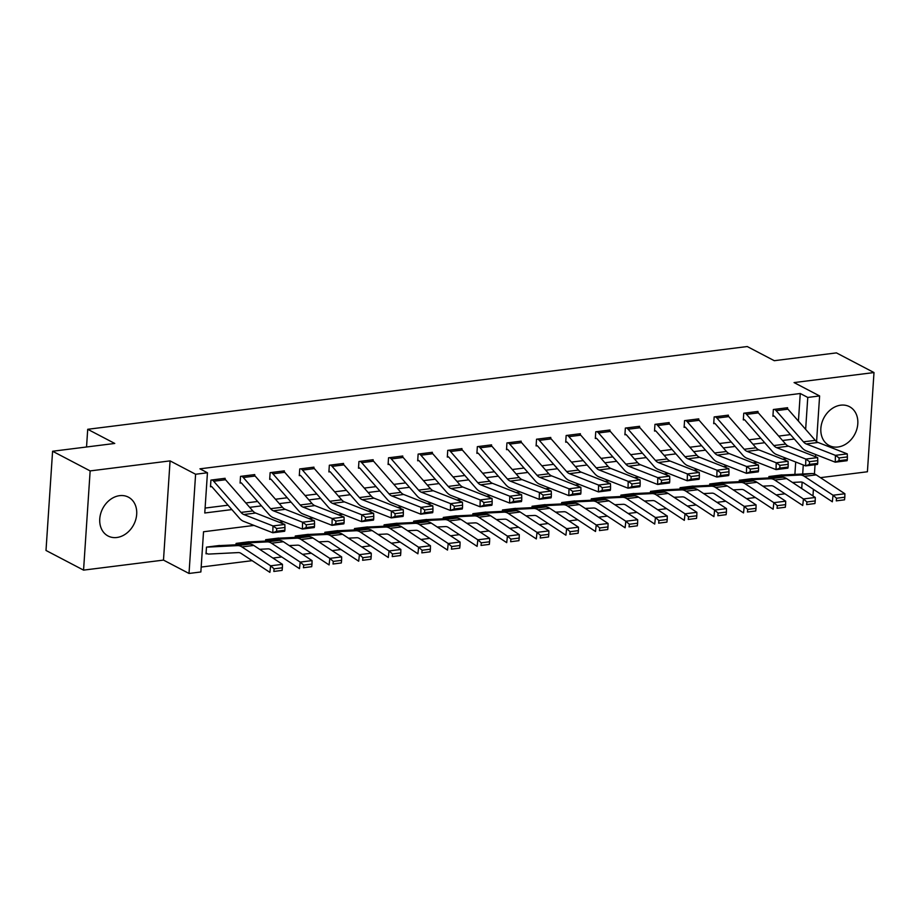 <?xml version="1.0" encoding="UTF-8"?>
<svg xmlns="http://www.w3.org/2000/svg" width="920" height="920" viewBox="0 0 920 920"><rect width="100%" height="100%" fill="white"/><g stroke="black" fill="none" stroke-linecap="round" stroke-linejoin="round"><path stroke-width="1.38" d="M116.84 537.498A21.919 17.48 117.6 0 0 135.757 519.57A21.919 17.48 117.6 0 0 128.398 497.156A21.919 17.48 117.6 0 0 119.611 495.661A21.919 17.48 117.6 0 0 100.694 513.59A21.919 17.48 117.6 0 0 108.065 536.003A21.919 17.48 117.6 0 0 116.84 537.498M837.936 447.005A21.919 17.48 117.6 0 0 856.865 429.088A21.919 17.48 117.6 0 0 849.494 406.674A21.919 17.48 117.6 0 0 840.719 405.179A21.919 17.48 117.6 0 0 821.79 423.108A21.919 17.48 117.6 0 0 829.161 445.51A21.919 17.48 117.6 0 0 837.936 447.005M254.035 525.423L203.527 531.76L200.859 571.976L189.014 573.459L195.603 474.248L207.448 472.765L204.769 512.992L231.874 509.588M163.484 560.096L170.073 460.885L90.148 470.913L52.589 451.248L46 550.459L83.559 570.124L163.484 560.096L189.014 573.459M820.444 477.652L867.41 471.764L874 372.554L794.075 382.582L819.616 395.945L816.581 441.6M813.406 489.325L813.027 495.155L811.981 495.293M201.181 567.065L252.137 560.671M272.93 558.06L281.738 556.957M302.53 554.346L311.339 553.242M332.131 550.631L340.952 549.528M361.732 546.917L370.553 545.813M391.345 543.202L400.154 542.098M420.946 539.488L429.755 538.384M450.547 535.773L459.356 534.669M480.148 532.059L488.957 530.955M509.749 528.344L518.558 527.24M539.35 524.63L548.159 523.526M568.951 520.915L577.76 519.811M598.552 517.201L607.361 516.097M628.153 513.486L636.962 512.382M657.754 509.772L666.563 508.668M687.355 506.057L696.164 504.953M716.956 502.343L725.765 501.239M746.557 498.628L755.377 497.524M776.158 494.914L784.978 493.81M90.148 470.913L83.559 570.124M52.589 451.248L114.758 443.451L87.71 429.295L747.247 346.541L774.283 360.697L836.441 352.889L874 372.554M794.27 483.632L794.362 482.333M794.891 474.398L795.708 462.012M783.104 474.984L768.913 476.537L768.821 477.928M753.503 478.699L739.312 480.251L739.22 481.643M723.902 482.413L709.711 483.966L709.619 485.357M694.301 486.128L680.11 487.68L680.018 489.072M664.7 489.842L650.509 491.395L650.417 492.786M635.099 493.557L620.908 495.109L620.816 496.501M605.498 497.272L591.295 498.824L591.203 500.216M575.897 500.986L561.694 502.538L561.602 503.93M546.296 504.7L532.093 506.253L532.001 507.644M516.695 508.415L502.492 509.967L502.4 511.359M487.082 512.129L472.891 513.682L472.799 515.073M457.481 515.844L443.291 517.408L443.198 518.788M427.88 519.558L413.69 521.122L413.597 522.502M398.279 523.273L384.088 524.837L383.997 526.228M368.678 526.987L354.487 528.551L354.395 529.943M339.077 530.702L324.886 532.266L324.794 533.658M309.476 534.416L295.285 535.981L295.193 537.372M279.875 538.131L265.684 539.695L265.592 541.087M250.274 541.846L236.083 543.409L235.992 544.801M220.673 545.56L206.482 547.124L206.034 553.817L207.218 553.679A9.832 5.186 -97.2 0 0 208.863 554.07L238.326 552.587A14.053 7.417 82.8 0 1 241.212 553.472L269.893 572.355L270.606 565.811L241.925 546.928A21.079 11.12 -97.2 0 0 237.59 545.606L208.127 547.078A2.806 1.483 82.8 0 1 207.655 546.974L219.5 545.479A2.806 1.483 82.8 0 0 219.972 545.594L249.435 544.122A21.079 11.12 -97.2 0 1 253.77 545.445L282.452 564.328L282.394 567.778L274.102 568.824L273.815 571.435L282.106 570.4L282.394 567.778M798.422 421.118L800.262 393.507L199.939 468.832L207.448 472.765M205.102 508.07L228.033 505.195M245.847 502.952L257.635 501.48M275.448 499.238L287.236 497.766M305.049 495.523L316.836 494.051M334.661 491.809L346.438 490.337M364.262 488.094L376.038 486.622M393.863 484.38L405.651 482.908M423.464 480.666L435.252 479.193M453.065 476.951L464.853 475.479M482.666 473.236L494.454 471.764M512.267 469.522L524.055 468.05M541.868 465.808L553.656 464.335M571.469 462.093L583.257 460.621M601.07 458.378L612.858 456.906M630.671 454.664L642.459 453.192M660.272 450.949L672.06 449.477M689.873 447.235L701.661 445.763M719.486 443.52L731.262 442.048M749.087 439.806L760.863 438.334M778.688 436.091L790.464 434.619M787.508 408.687L787.577 407.721L773.363 409.503L772.915 416.208L774.099 416.058L772.972 415.472M757.907 412.401L757.976 411.435L743.762 413.218L743.314 419.922L744.498 419.773L743.371 419.186M728.306 416.116L728.364 415.15L714.161 416.933L713.713 423.637L714.897 423.487L713.77 422.901M698.706 419.83L698.763 418.864L684.56 420.647L684.112 427.351L685.296 427.202L684.158 426.615M669.105 423.545L669.162 422.579L654.959 424.361L654.511 431.066L655.695 430.916L654.557 430.33M639.504 427.259L639.561 426.293L625.358 428.076L624.91 434.78L626.094 434.631L624.956 434.044M609.903 430.974L609.96 430.008L595.757 431.791L595.309 438.495L596.494 438.345L595.355 437.759M580.301 434.688L580.359 433.722L566.156 435.505L565.708 442.209L566.892 442.06L565.754 441.473M550.689 438.403L550.758 437.437L536.544 439.219L536.107 445.924L537.291 445.774L536.153 445.188M521.088 442.117L521.157 441.151L506.943 442.934L506.506 449.638L507.69 449.489L506.552 448.902M491.487 445.832L491.556 444.866L477.342 446.648L476.905 453.353L478.089 453.203L476.951 452.617M461.886 449.546L461.955 448.58L447.741 450.374L447.304 457.067L448.488 456.918L447.35 456.331M432.285 453.261L432.354 452.295L418.14 454.089L417.691 460.782L418.876 460.632L417.749 460.046M402.684 456.975L402.753 456.009L388.539 457.803L388.091 464.496L389.275 464.347L388.148 463.76M373.083 460.69L373.152 459.724L358.938 461.518L358.49 468.211L359.674 468.061L358.547 467.475M343.482 464.404L343.551 463.438L329.337 465.232L328.888 471.925L330.073 471.787L328.946 471.19M313.881 468.119L313.938 467.153L299.736 468.947L299.287 475.64L300.472 475.502L299.334 474.904M284.28 471.834L284.337 470.867L270.135 472.661L269.686 479.354L270.871 479.216L269.733 478.618M254.679 475.548L254.736 474.582L240.534 476.376L240.085 483.069L241.27 482.931L240.131 482.333M225.078 479.262L225.136 478.296L210.933 480.091L210.484 486.784L211.669 486.645L210.53 486.047M87.71 429.295L86.537 446.993M170.073 460.885L195.603 474.248M800.262 393.507L807.771 397.44L819.616 395.945M786.864 458.562L782.448 459.114M757.263 462.277L752.847 462.829M727.662 465.991L723.246 466.543M698.061 469.706L693.645 470.258M668.46 473.421L664.044 473.972M638.859 477.135L634.443 477.687M609.247 480.849L604.842 481.401M579.646 484.564L575.241 485.116M550.045 488.278L545.64 488.83M520.444 491.993L516.039 492.545M490.843 495.707L486.438 496.259M461.242 499.422L456.826 499.974M431.641 503.136L427.225 503.688M402.04 506.851L397.624 507.403M372.439 510.565L368.023 511.117M342.838 514.28L338.422 514.832M313.237 517.995L308.821 518.547M283.636 521.709L279.22 522.261M801.722 488.531L802.136 482.183M802.688 474.007L803.286 464.979M815.718 454.549L815.568 456.768M815.039 464.715L814.43 473.961M805.644 429.364L807.771 397.44M249.699 507.345L261.476 505.873M279.3 503.631L291.077 502.159M308.901 499.916L320.689 498.444M338.502 496.202L350.29 494.73M368.103 492.487L379.891 491.015M397.704 488.773L409.492 487.301M427.305 485.058L439.093 483.586M456.906 481.344L468.694 479.872M486.507 477.629L498.295 476.157M516.108 473.915L527.896 472.443M545.709 470.2L557.497 468.728M575.31 466.486L587.098 465.014M604.911 462.772L616.699 461.299M634.524 459.057L646.3 457.585M664.125 455.342L675.901 453.87M693.726 451.628L705.513 450.156M723.327 447.913L735.115 446.441M752.928 444.199L764.716 442.727M782.529 440.484L794.317 439.012M787.968 409.17L776.135 410.653A9.832 5.186 82.8 0 0 774.548 409.365L786.393 407.87A9.832 5.186 82.8 0 1 787.968 409.17L815.269 440.358A14.053 7.417 -97.2 0 0 818.075 442.462L847.251 453.87L835.418 455.354L839.097 457.953L839.029 460.678L847.32 459.643L847.389 456.906L839.097 457.953M847.32 459.643L847.078 460.701L835.245 462.185L806.058 450.777A21.079 11.12 82.8 0 1 801.849 447.614L774.559 416.438A2.806 1.483 -97.2 0 0 774.099 416.058M839.029 460.678L835.245 462.185L835.418 455.354L806.231 443.946A14.053 7.417 -97.2 0 1 803.424 441.841L776.135 410.653M847.389 456.906L847.251 453.87M792.453 482.436L800.756 482.011A14.053 7.417 82.8 0 1 803.643 482.897L832.335 501.779L833.048 495.236L804.356 476.353A21.079 11.12 -97.2 0 0 800.032 475.03L770.569 476.502A2.806 1.483 82.8 0 1 770.097 476.399L781.942 474.904A2.806 1.483 82.8 0 0 782.402 475.019L811.865 473.547A21.079 11.12 -97.2 0 1 816.201 474.869L844.882 493.752L844.824 497.202L836.533 498.249L836.257 500.859L844.537 499.824L844.824 497.202M844.537 499.824L836.257 500.859M836.533 498.249L833.048 495.236L844.882 493.752M758.367 412.884L746.534 414.368A9.832 5.186 82.8 0 0 744.947 413.08L756.792 411.585A9.832 5.186 82.8 0 1 758.367 412.884L785.668 444.072A14.053 7.417 -97.2 0 0 788.474 446.177L817.65 457.585L805.817 459.068L809.496 461.667L809.428 464.393L817.719 463.358L817.788 460.621L809.496 461.667M817.719 463.358L817.477 464.416L805.644 465.899L776.457 454.491A21.079 11.12 82.8 0 1 772.248 451.329L744.958 420.152A2.806 1.483 -97.2 0 0 744.498 419.773M809.428 464.393L805.644 465.899L805.817 459.068L776.63 447.66A14.053 7.417 -97.2 0 1 773.823 445.556L746.534 414.368M817.788 460.621L817.65 457.585M728.766 416.599L716.933 418.082A9.832 5.186 82.8 0 0 715.346 416.794L727.191 415.299A9.832 5.186 82.8 0 1 728.766 416.599L756.067 447.787A14.053 7.417 -97.2 0 0 758.873 449.891L788.049 461.299L776.216 462.783L779.895 465.382L779.827 468.107L788.118 467.072L788.187 464.335L779.895 465.382M788.118 467.072L787.876 468.13L776.043 469.614L746.856 458.206A21.079 11.12 82.8 0 1 742.647 455.043L715.357 423.867A2.806 1.483 -97.2 0 0 714.897 423.487M779.827 468.107L776.043 469.614L776.216 462.783L747.029 451.375A14.053 7.417 -97.2 0 1 744.222 449.27L716.933 418.082M788.187 464.335L788.049 461.299M699.165 420.313L687.32 421.797A9.832 5.186 82.8 0 0 685.745 420.509L697.578 419.014A9.832 5.186 82.8 0 1 699.165 420.313L726.466 451.501A14.053 7.417 -97.2 0 0 729.261 453.606L758.448 465.014L746.603 466.497L750.294 469.096L750.225 471.822L758.517 470.787L758.586 468.05L750.294 469.096M758.517 470.787L758.275 471.845L746.431 473.328L717.255 461.921A21.079 11.12 82.8 0 1 713.046 458.758L685.745 427.581A2.806 1.483 -97.2 0 0 685.296 427.202M750.225 471.822L746.431 473.328L746.603 466.497L717.428 455.089A14.053 7.417 -97.2 0 1 714.621 452.985L687.32 421.797M758.586 468.05L758.448 465.014M762.852 486.151L771.155 485.725A14.053 7.417 82.8 0 1 774.042 486.611L802.734 505.494L803.447 498.95L774.755 480.067A21.079 11.12 -97.2 0 0 770.431 478.745L740.968 480.217A2.806 1.483 82.8 0 1 740.496 480.113L752.33 478.618A2.806 1.483 82.8 0 0 752.801 478.733L782.264 477.261A21.079 11.12 -97.2 0 1 786.6 478.584L815.281 497.467L815.223 500.917L806.932 501.963L806.656 504.574L814.936 503.539L815.223 500.917M814.936 503.539L806.656 504.574M806.932 501.963L803.447 498.95L815.281 497.467M733.251 489.865L741.554 489.44A14.053 7.417 82.8 0 1 744.441 490.325L773.122 509.208L773.846 502.665L745.154 483.782A21.079 11.12 -97.2 0 0 740.83 482.459L711.367 483.931A2.806 1.483 82.8 0 1 710.895 483.828L722.729 482.333A2.806 1.483 82.8 0 0 723.2 482.448L752.663 480.976A21.079 11.12 -97.2 0 1 756.999 482.298L785.68 501.181L785.622 504.631L777.331 505.678L777.043 508.288L785.335 507.253L785.622 504.631M785.335 507.253L777.043 508.288M777.331 505.678L773.846 502.665L785.68 501.181M703.65 493.58L711.953 493.154A14.053 7.417 82.8 0 1 714.84 494.04L743.521 512.923L744.245 506.379L715.553 487.496A21.079 11.12 -97.2 0 0 711.229 486.174L681.755 487.646A2.806 1.483 82.8 0 1 681.294 487.542L693.128 486.047A2.806 1.483 82.8 0 0 693.599 486.162L723.062 484.69A21.079 11.12 -97.2 0 1 727.398 486.013L756.079 504.896L756.021 508.346L747.73 509.392L747.442 512.003L755.734 510.968L756.021 508.346M755.734 510.968L747.442 512.003M747.73 509.392L744.245 506.379L756.079 504.896M669.564 424.028L657.719 425.511A9.832 5.186 82.8 0 0 656.144 424.223L667.977 422.728A9.832 5.186 82.8 0 1 669.564 424.028L696.854 455.216A14.053 7.417 -97.2 0 0 699.66 457.32L728.847 468.728L717.002 470.212L720.693 472.811L720.624 475.536L728.916 474.501L728.985 471.764L720.693 472.811M728.916 474.501L728.674 475.559L716.829 477.043L687.654 465.635A21.079 11.12 82.8 0 1 683.445 462.472L656.144 431.296A2.806 1.483 -97.2 0 0 655.695 430.916M720.624 475.536L716.829 477.043L717.002 470.212L687.827 458.804A14.053 7.417 -97.2 0 1 685.02 456.699L657.719 425.511M728.985 471.764L728.847 468.728M674.038 497.294L682.352 496.869A14.053 7.417 82.8 0 1 685.239 497.754L713.92 516.637L714.633 510.094L685.952 491.211A21.079 11.12 -97.2 0 0 681.616 489.888L652.154 491.36A2.806 1.483 82.8 0 1 651.693 491.257L663.527 489.762A2.806 1.483 82.8 0 0 663.998 489.877L693.461 488.405A21.079 11.12 -97.2 0 1 697.797 489.727L726.478 508.61L726.42 512.06L718.129 513.107L717.841 515.717L726.133 514.683L726.42 512.06M726.133 514.683L717.841 515.717M718.129 513.107L714.633 510.094L726.478 508.61M639.963 427.742L628.119 429.226A9.832 5.186 82.8 0 0 626.543 427.938L638.376 426.443A9.832 5.186 82.8 0 1 639.963 427.742L667.253 458.93A14.053 7.417 -97.2 0 0 670.059 461.035L699.246 472.443L687.401 473.926L691.092 476.525L691.023 479.251L699.315 478.216L699.384 475.479L691.092 476.525M699.315 478.216L699.073 479.274L687.228 480.757L658.053 469.349A21.079 11.12 82.8 0 1 653.844 466.187L626.543 435.01A2.806 1.483 -97.2 0 0 626.094 434.631M691.023 479.251L687.228 480.757L687.401 473.926L658.226 462.518A14.053 7.417 -97.2 0 1 655.419 460.414L628.119 429.226M699.384 475.479L699.246 472.443M610.362 431.457L598.518 432.94A9.832 5.186 82.8 0 0 596.942 431.652L608.775 430.157A9.832 5.186 82.8 0 1 610.362 431.457L637.652 462.645A14.053 7.417 -97.2 0 0 640.458 464.749L669.645 476.157L657.8 477.641L661.491 480.24L661.422 482.966L669.714 481.93L669.783 479.193L661.491 480.24M669.714 481.93L669.472 482.988L657.627 484.472L628.452 473.064A21.079 11.12 82.8 0 1 624.243 469.913L596.942 438.725A2.806 1.483 -97.2 0 0 596.494 438.345M661.422 482.966L657.627 484.472L657.8 477.641L628.624 466.233A14.053 7.417 -97.2 0 1 625.818 464.128L598.518 432.94M669.783 479.193L669.645 476.157M580.761 435.171L568.916 436.655A9.832 5.186 82.8 0 0 567.341 435.367L579.174 433.872A9.832 5.186 82.8 0 1 580.761 435.171L608.051 466.359A14.053 7.417 -97.2 0 0 610.857 468.464L640.044 479.872L628.199 481.355L631.89 483.954L631.821 486.68L640.113 485.645L640.182 482.908L631.89 483.954M640.113 485.645L639.871 486.703L628.026 488.186L598.839 476.778A21.079 11.12 82.8 0 1 594.642 473.627L567.341 442.44A2.806 1.483 -97.2 0 0 566.892 442.06M631.821 486.68L628.026 488.186L628.199 481.355L599.023 469.947A14.053 7.417 -97.2 0 1 596.217 467.843L568.916 436.655M640.182 482.908L640.044 479.872M551.16 438.886L539.316 440.369A9.832 5.186 82.8 0 0 537.728 439.081L549.573 437.586A9.832 5.186 82.8 0 1 551.16 438.886L578.45 470.074A14.053 7.417 -97.2 0 0 581.256 472.178L610.443 483.586L598.598 485.07L602.289 487.669L602.22 490.394L610.512 489.359L610.581 486.622L602.289 487.669M610.512 489.359L610.27 490.417L598.425 491.901L569.238 480.493A21.079 11.12 82.8 0 1 565.029 477.342L537.74 446.154A2.806 1.483 -97.2 0 0 537.291 445.774M602.22 490.394L598.425 491.901L598.598 485.07L569.411 473.662A14.053 7.417 -97.2 0 1 566.616 471.558L539.316 440.369M610.581 486.622L610.443 483.586M521.559 442.6L509.714 444.084A9.832 5.186 82.8 0 0 508.127 442.796L519.972 441.301A9.832 5.186 82.8 0 1 521.559 442.6L548.849 473.788A14.053 7.417 -97.2 0 0 551.655 475.893L580.842 487.301L568.997 488.784L572.688 491.383L572.62 494.109L580.911 493.074L580.98 490.337L572.688 491.383M580.911 493.074L580.669 494.132L568.824 495.615L539.637 484.207A21.079 11.12 82.8 0 1 535.428 481.056L508.139 449.868A2.806 1.483 -97.2 0 0 507.69 449.489M572.62 494.109L568.824 495.615L568.997 488.784L539.81 477.376A14.053 7.417 -97.2 0 1 537.004 475.272L509.714 444.084M580.98 490.337L580.842 487.301M644.437 501.009L652.751 500.583A14.053 7.417 82.8 0 1 655.638 501.469L684.319 520.352L685.032 513.808L656.351 494.925A21.079 11.12 -97.2 0 0 652.015 493.603L622.553 495.075A2.806 1.483 82.8 0 1 622.092 494.971L633.926 493.476A2.806 1.483 82.8 0 0 634.397 493.591L663.86 492.119A21.079 11.12 -97.2 0 1 668.196 493.442L696.877 512.325L696.819 515.775L688.528 516.822L688.24 519.432L696.532 518.397L696.819 515.775M696.532 518.397L688.24 519.432M688.528 516.822L685.032 513.808L696.877 512.325M614.836 504.723L623.15 504.298A14.053 7.417 82.8 0 1 626.037 505.183L654.718 524.066L655.431 517.523L626.75 498.64A21.079 11.12 -97.2 0 0 622.414 497.317L592.952 498.789A2.806 1.483 82.8 0 1 592.48 498.686L604.325 497.191A2.806 1.483 82.8 0 0 604.796 497.306L634.259 495.834A21.079 11.12 -97.2 0 1 638.583 497.156L667.276 516.039L667.219 519.49L658.927 520.536L658.639 523.146L666.931 522.111L667.219 519.49M666.931 522.111L658.639 523.146M658.927 520.536L655.431 517.523L667.276 516.039M585.235 508.438L593.549 508.012A14.053 7.417 82.8 0 1 596.436 508.898L625.117 527.781L625.83 521.237L597.149 502.354A21.079 11.12 -97.2 0 0 592.813 501.032L563.351 502.504A2.806 1.483 82.8 0 1 562.879 502.4L574.724 500.905A2.806 1.483 82.8 0 0 575.195 501.02L604.658 499.548A21.079 11.12 -97.2 0 1 608.982 500.871L637.675 519.754L637.617 523.204L629.326 524.25L629.038 526.861L637.33 525.826L637.617 523.204M637.33 525.826L629.038 526.861M629.326 524.25L625.83 521.237L637.675 519.754M555.634 512.153L563.937 511.727A14.053 7.417 82.8 0 1 566.835 512.612L595.516 531.495L596.229 524.952L567.548 506.069A21.079 11.12 -97.2 0 0 563.212 504.746L533.749 506.218A2.806 1.483 82.8 0 1 533.278 506.115L545.123 504.62A2.806 1.483 82.8 0 0 545.594 504.735L575.058 503.263A21.079 11.12 -97.2 0 1 579.381 504.585L608.074 523.468L608.016 526.918L599.725 527.965L599.438 530.575L607.729 529.54L608.016 526.918M607.729 529.54L599.438 530.575M599.725 527.965L596.229 524.952L608.074 523.468M526.033 515.867L534.336 515.441A14.053 7.417 82.8 0 1 537.222 516.327L565.915 535.21L566.628 528.666L537.947 509.784A21.079 11.12 -97.2 0 0 533.611 508.461L504.148 509.933A2.806 1.483 82.8 0 1 503.677 509.829L515.522 508.334A2.806 1.483 82.8 0 0 515.993 508.449L545.457 506.977A21.079 11.12 -97.2 0 1 549.78 508.3L578.473 527.183L578.415 530.633L570.124 531.679L569.837 534.29L578.128 533.255L578.415 530.633M578.128 533.255L569.837 534.29M570.124 531.679L566.628 528.666L578.473 527.183M491.958 446.315L480.113 447.798A9.832 5.186 82.8 0 0 478.526 446.51L490.371 445.015A9.832 5.186 82.8 0 1 491.958 446.315L519.248 477.503A14.053 7.417 -97.2 0 0 522.054 479.607L551.241 491.015L539.396 492.499L543.087 495.098L543.018 497.823L551.298 496.788L551.367 494.051L543.087 495.098M551.298 496.788L551.068 497.846L539.223 499.33L510.036 487.922A21.079 11.12 82.8 0 1 505.827 484.771L478.538 453.583A2.806 1.483 -97.2 0 0 478.089 453.203M543.018 497.823L539.223 499.33L539.396 492.499L510.209 481.091A14.053 7.417 -97.2 0 1 507.403 478.986L480.113 447.798M551.367 494.051L551.241 491.015M496.432 519.582L504.735 519.156A14.053 7.417 82.8 0 1 507.621 520.041L536.314 538.924L537.027 532.381L508.346 513.498A21.079 11.12 -97.2 0 0 504.01 512.175L474.547 513.647A2.806 1.483 82.8 0 1 474.076 513.544L485.921 512.049A2.806 1.483 82.8 0 0 486.392 512.164L515.856 510.692A21.079 11.12 -97.2 0 1 520.179 512.014L548.872 530.897L548.803 534.347L540.523 535.394L540.235 538.004L548.527 536.969L548.803 534.347M548.527 536.969L540.235 538.004M540.523 535.394L537.027 532.381L548.872 530.897M462.357 450.029L450.512 451.513A9.832 5.186 82.8 0 0 448.925 450.225L460.77 448.73A9.832 5.186 82.8 0 1 462.357 450.029L489.647 481.217A14.053 7.417 -97.2 0 0 492.453 483.322L521.64 494.73L509.795 496.213L513.486 498.812L513.417 501.538L521.697 500.503L521.766 497.766L513.486 498.812M521.697 500.503L521.456 501.561L509.622 503.044L480.435 491.636A21.079 11.12 82.8 0 1 476.226 488.485L448.937 457.297A2.806 1.483 -97.2 0 0 448.488 456.918M513.417 501.538L509.622 503.044L509.795 496.213L480.608 484.805A14.053 7.417 -97.2 0 1 477.802 482.701L450.512 451.513M521.766 497.766L521.64 494.73M466.831 523.296L475.134 522.87A14.053 7.417 82.8 0 1 478.02 523.756L506.713 542.639L507.426 536.096L478.733 517.212A21.079 11.12 -97.2 0 0 474.409 515.89L444.947 517.362A2.806 1.483 82.8 0 1 444.475 517.259L456.32 515.764A2.806 1.483 82.8 0 0 456.791 515.878L486.254 514.406A21.079 11.12 -97.2 0 1 490.578 515.729L519.271 534.612L519.202 538.062L510.922 539.108L510.634 541.719L518.926 540.684L519.202 538.062M518.926 540.684L510.634 541.719M510.922 539.108L507.426 536.096L519.271 534.612M432.745 453.744L420.911 455.227A9.832 5.186 82.8 0 0 419.324 453.94L431.169 452.444A9.832 5.186 82.8 0 1 432.745 453.744L460.046 484.932A14.053 7.417 -97.2 0 0 462.852 487.036L492.027 498.444L480.194 499.928L483.885 502.527L483.816 505.252L492.096 504.217L492.166 501.48L483.885 502.527M492.096 504.217L491.855 505.275L480.022 506.759L450.834 495.351A21.079 11.12 82.8 0 1 446.625 492.2L419.336 461.012A2.806 1.483 -97.2 0 0 418.876 460.632M483.816 505.252L480.022 506.759L480.194 499.928L451.007 488.52A14.053 7.417 -97.2 0 1 448.201 486.416L420.911 455.227M492.166 501.48L492.027 498.444M437.23 527.01L445.533 526.585A14.053 7.417 82.8 0 1 448.419 527.471L477.112 546.353L477.825 539.81L449.132 520.927A21.079 11.12 -97.2 0 0 444.808 519.604L415.345 521.077A2.806 1.483 82.8 0 1 414.874 520.973L426.719 519.478A2.806 1.483 82.8 0 0 427.179 519.593L456.642 518.121A21.079 11.12 -97.2 0 1 460.977 519.443L489.67 538.327L489.601 541.776L481.321 542.823L481.034 545.433L489.313 544.398L489.601 541.776M489.313 544.398L481.034 545.433M481.321 542.823L477.825 539.81L489.67 538.327M403.144 457.459L391.31 458.942A9.832 5.186 82.8 0 0 389.723 457.654L401.568 456.159A9.832 5.186 82.8 0 1 403.144 457.459L430.445 488.647A14.053 7.417 -97.2 0 0 433.251 490.751L462.426 502.159L450.593 503.642L454.284 506.241L454.204 508.967L462.495 507.932L462.565 505.195L454.284 506.241M462.495 507.932L462.254 508.99L450.421 510.473L421.233 499.065A21.079 11.12 82.8 0 1 417.024 495.914L389.735 464.726A2.806 1.483 -97.2 0 0 389.275 464.347M454.204 508.967L450.421 510.473L450.593 503.642L421.406 492.234A14.053 7.417 -97.2 0 1 418.6 490.13L391.31 458.942M462.565 505.195L462.426 502.159M407.629 530.725L415.932 530.299A14.053 7.417 82.8 0 1 418.818 531.185L447.511 550.068L448.224 543.524L419.531 524.641A21.079 11.12 -97.2 0 0 415.207 523.319L385.744 524.791A2.806 1.483 82.8 0 1 385.273 524.688L397.118 523.192A2.806 1.483 82.8 0 0 397.578 523.308L427.041 521.835A21.079 11.12 -97.2 0 1 431.376 523.158L460.058 542.041L460 545.491L451.72 546.537L451.433 549.148L459.712 548.113L460 545.491M459.712 548.113L451.433 549.148M451.72 546.537L448.224 543.524L460.058 542.041M373.543 461.173L361.709 462.656A9.832 5.186 82.8 0 0 360.122 461.368L371.967 459.873A9.832 5.186 82.8 0 1 373.543 461.173L400.844 492.361A14.053 7.417 -97.2 0 0 403.65 494.466L432.825 505.873L420.992 507.357L424.672 509.956L424.603 512.681L432.894 511.647L432.963 508.909L424.672 509.956M432.894 511.647L432.653 512.704L420.819 514.188L391.632 502.78A21.079 11.12 82.8 0 1 387.423 499.629L360.134 468.441A2.806 1.483 -97.2 0 0 359.674 468.061M424.603 512.681L420.819 514.188L420.992 507.357L391.805 495.949A14.053 7.417 -97.2 0 1 388.999 493.844L361.709 462.656M432.963 508.909L432.825 505.873M378.028 534.439L386.331 534.014A14.053 7.417 82.8 0 1 389.217 534.899L417.91 553.782L418.623 547.239L389.93 528.356A21.079 11.12 -97.2 0 0 385.606 527.034L356.143 528.505A2.806 1.483 82.8 0 1 355.672 528.402L367.505 526.907A2.806 1.483 82.8 0 0 367.977 527.022L397.44 525.55A21.079 11.12 -97.2 0 1 401.775 526.872L430.456 545.755L430.399 549.205L422.107 550.252L421.831 552.862L430.111 551.827L430.399 549.205M430.111 551.827L421.831 552.862M422.107 550.252L418.623 547.239L430.456 545.755M343.942 464.887L332.108 466.371A9.832 5.186 82.8 0 0 330.522 465.083L342.366 463.588A9.832 5.186 82.8 0 1 343.942 464.887L371.243 496.075A14.053 7.417 -97.2 0 0 374.049 498.18L403.224 509.588L391.391 511.072L395.071 513.67L395.002 516.396L403.293 515.361L403.362 512.624L395.071 513.67M403.293 515.361L403.052 516.419L391.218 517.903L362.031 506.494A21.079 11.12 82.8 0 1 357.822 503.343L330.533 472.155A2.806 1.483 -97.2 0 0 330.073 471.787M395.002 516.396L391.218 517.903L391.391 511.072L362.204 499.663A14.053 7.417 -97.2 0 1 359.398 497.559L332.108 466.371M403.362 512.624L403.224 509.588M348.427 538.154L356.73 537.728A14.053 7.417 82.8 0 1 359.616 538.614L388.309 557.497L389.022 550.953L360.329 532.07A21.079 11.12 -97.2 0 0 356.005 530.748L326.542 532.22A2.806 1.483 82.8 0 1 326.071 532.116L337.904 530.621A2.806 1.483 82.8 0 0 338.376 530.736L367.839 529.264A21.079 11.12 -97.2 0 1 372.174 530.587L400.855 549.47L400.798 552.92L392.506 553.966L392.23 556.577L400.51 555.542L400.798 552.92M400.51 555.542L392.23 556.577M392.506 553.966L389.022 550.953L400.855 549.47M314.341 468.602L302.507 470.085A9.832 5.186 82.8 0 0 300.921 468.797L312.766 467.303A9.832 5.186 82.8 0 1 314.341 468.602L341.642 499.79A14.053 7.417 -97.2 0 0 344.448 501.894L373.623 513.303L361.79 514.786L365.47 517.385L365.401 520.11L373.692 519.075L373.761 516.338L365.47 517.385M373.692 519.075L373.451 520.134L361.606 521.617L332.43 510.209A21.079 11.12 82.8 0 1 328.221 507.058L300.921 475.87A2.806 1.483 -97.2 0 0 300.472 475.502M365.401 520.11L361.606 521.617L361.79 514.786L332.603 503.378A14.053 7.417 -97.2 0 1 329.797 501.273L302.507 470.085M373.761 516.338L373.623 513.303M284.74 472.316L272.895 473.8A9.832 5.186 82.8 0 0 271.32 472.512L283.153 471.017A9.832 5.186 82.8 0 1 284.74 472.316L312.029 503.504A14.053 7.417 -97.2 0 0 314.835 505.609L344.022 517.017L332.178 518.5L335.869 521.099L335.8 523.825L344.091 522.79L344.16 520.053L335.869 521.099M344.091 522.79L343.85 523.848L332.005 525.332L302.829 513.923A21.079 11.12 82.8 0 1 298.62 510.772L271.32 479.584A2.806 1.483 -97.2 0 0 270.871 479.216M335.8 523.825L332.005 525.332L332.178 518.5L303.002 507.092A14.053 7.417 -97.2 0 1 300.196 504.988L272.895 473.8M344.16 520.053L344.022 517.017M255.139 476.031L243.294 477.514A9.832 5.186 82.8 0 0 241.718 476.226L253.552 474.731A9.832 5.186 82.8 0 1 255.139 476.031L282.428 507.219A14.053 7.417 -97.2 0 0 285.234 509.323L314.421 520.731L302.577 522.215L306.268 524.814L306.199 527.539L314.49 526.504L314.559 523.767L306.268 524.814M314.49 526.504L314.249 527.562L302.404 529.046L273.228 517.638A21.079 11.12 82.8 0 1 269.019 514.487L241.718 483.299A2.806 1.483 -97.2 0 0 241.27 482.931M306.199 527.539L302.404 529.046L302.577 522.215L273.401 510.807A14.053 7.417 -97.2 0 1 270.595 508.702L243.294 477.514M314.559 523.767L314.421 520.731M225.538 479.745L213.693 481.229A9.832 5.186 82.8 0 0 212.117 479.941L223.951 478.446A9.832 5.186 82.8 0 1 225.538 479.745L252.827 510.933A14.053 7.417 -97.2 0 0 255.633 513.038L284.82 524.446L272.976 525.929L276.667 528.528L276.598 531.254L284.889 530.219L284.958 527.482L276.667 528.528M284.889 530.219L284.648 531.277L272.803 532.76L243.627 521.352A21.079 11.12 82.8 0 1 239.418 518.202L212.117 487.013A2.806 1.483 -97.2 0 0 211.669 486.645M276.598 531.254L272.803 532.76L272.976 525.929L243.8 514.521A14.053 7.417 -97.2 0 1 240.994 512.417L213.693 481.229M284.958 527.482L284.82 524.446M318.826 541.868L327.129 541.443A14.053 7.417 82.8 0 1 330.016 542.328L358.697 561.212L359.421 554.668L330.728 535.785A21.079 11.12 -97.2 0 0 326.404 534.462L296.941 535.934A2.806 1.483 82.8 0 1 296.47 535.831L308.303 534.336A2.806 1.483 82.8 0 0 308.775 534.451L338.238 532.979A21.079 11.12 -97.2 0 1 342.573 534.301L371.254 553.184L371.197 556.634L362.905 557.681L362.618 560.291L370.909 559.256L371.197 556.634M370.909 559.256L362.618 560.291M362.905 557.681L359.421 554.668L371.254 553.184M289.214 545.583L297.528 545.158A14.053 7.417 82.8 0 1 300.414 546.043L329.096 564.926L329.82 558.382L301.127 539.499A21.079 11.12 -97.2 0 0 296.792 538.177L267.329 539.649A2.806 1.483 82.8 0 1 266.869 539.545L278.702 538.05A2.806 1.483 82.8 0 0 279.174 538.165L308.637 536.693A21.079 11.12 -97.2 0 1 312.972 538.016L341.653 556.899L341.596 560.349L333.304 561.395L333.017 564.006L341.308 562.971L341.596 560.349M341.308 562.971L333.017 564.006M333.304 561.395L329.82 558.382L341.653 556.899M259.612 549.297L267.927 548.872A14.053 7.417 82.8 0 1 270.813 549.757L299.494 568.64L300.207 562.097L271.526 543.214A21.079 11.12 -97.2 0 0 267.191 541.891L237.728 543.363A2.806 1.483 82.8 0 1 237.268 543.26L249.101 541.765A2.806 1.483 82.8 0 0 249.573 541.88L279.036 540.408A21.079 11.12 -97.2 0 1 283.371 541.731L312.053 560.613L311.995 564.063L303.703 565.11L303.416 567.721L311.707 566.685L311.995 564.063M311.707 566.685L303.416 567.721M303.703 565.11L300.207 562.097L312.053 560.613M206.08 553.081L207.218 553.679M282.106 570.4L273.815 571.435M274.102 568.824L270.606 565.811L282.452 564.328M815.269 440.358L803.424 441.841M818.075 442.462L806.231 443.946M804.356 476.353L816.201 474.869M800.032 475.03L811.865 473.547M770.569 476.502L782.402 475.019M785.668 444.072L773.823 445.556M788.474 446.177L776.63 447.66M756.067 447.787L744.222 449.27M758.873 449.891L747.029 451.375M726.466 451.501L714.621 452.985M729.261 453.606L717.428 455.089M774.755 480.067L786.6 478.584M770.431 478.745L782.264 477.261M740.968 480.217L752.801 478.733M745.154 483.782L756.999 482.298M740.83 482.459L752.663 480.976M711.367 483.931L723.2 482.448M715.553 487.496L727.398 486.013M711.229 486.174L723.062 484.69M681.755 487.646L693.599 486.162M696.854 455.216L685.02 456.699M699.66 457.32L687.827 458.804M685.952 491.211L697.797 489.727M681.616 489.888L693.461 488.405M652.154 491.36L663.998 489.877M667.253 458.93L655.419 460.414M670.059 461.035L658.226 462.518M637.652 462.645L625.818 464.128M640.458 464.749L628.624 466.233M608.051 466.359L596.217 467.843M610.857 468.464L599.023 469.947M578.45 470.074L566.616 471.558M581.256 472.178L569.411 473.662M548.849 473.788L537.004 475.272M551.655 475.893L539.81 477.376M656.351 494.925L668.196 493.442M652.015 493.603L663.86 492.119M622.553 495.075L634.397 493.591M626.75 498.64L638.583 497.156M622.414 497.317L634.259 495.834M592.952 498.789L604.796 497.306M597.149 502.354L608.982 500.871M592.813 501.032L604.658 499.548M563.351 502.504L575.195 501.02M567.548 506.069L579.381 504.585M563.212 504.746L575.058 503.263M533.749 506.218L545.594 504.735M537.947 509.784L549.78 508.3M533.611 508.461L545.457 506.977M504.148 509.933L515.993 508.449M519.248 477.503L507.403 478.986M522.054 479.607L510.209 481.091M508.346 513.498L520.179 512.014M504.01 512.175L515.856 510.692M474.547 513.647L486.392 512.164M489.647 481.217L477.802 482.701M492.453 483.322L480.608 484.805M478.733 517.212L490.578 515.729M474.409 515.89L486.254 514.406M444.947 517.362L456.791 515.878M460.046 484.932L448.201 486.416M462.852 487.036L451.007 488.52M449.132 520.927L460.977 519.443M444.808 519.604L456.642 518.121M415.345 521.077L427.179 519.593M430.445 488.647L418.6 490.13M433.251 490.751L421.406 492.234M419.531 524.641L431.376 523.158M415.207 523.319L427.041 521.835M385.744 524.791L397.578 523.308M400.844 492.361L388.999 493.844M403.65 494.466L391.805 495.949M389.93 528.356L401.775 526.872M385.606 527.034L397.44 525.55M356.143 528.505L367.977 527.022M371.243 496.075L359.398 497.559M374.049 498.18L362.204 499.663M360.329 532.07L372.174 530.587M356.005 530.748L367.839 529.264M326.542 532.22L338.376 530.736M341.642 499.79L329.797 501.273M344.448 501.894L332.603 503.378M312.029 503.504L300.196 504.988M314.835 505.609L303.002 507.092M282.428 507.219L270.595 508.702M285.234 509.323L273.401 510.807M252.827 510.933L240.994 512.417M255.633 513.038L243.8 514.521M330.728 535.785L342.573 534.301M326.404 534.462L338.238 532.979M296.941 535.934L308.775 534.451M301.127 539.499L312.972 538.016M296.792 538.177L308.637 536.693M267.329 539.649L279.174 538.165M271.526 543.214L283.371 541.731M267.191 541.891L279.036 540.408M237.728 543.363L249.573 541.88M241.925 546.928L253.77 545.445M237.59 545.606L249.435 544.122M208.127 547.078L219.972 545.594"/></g></svg>
